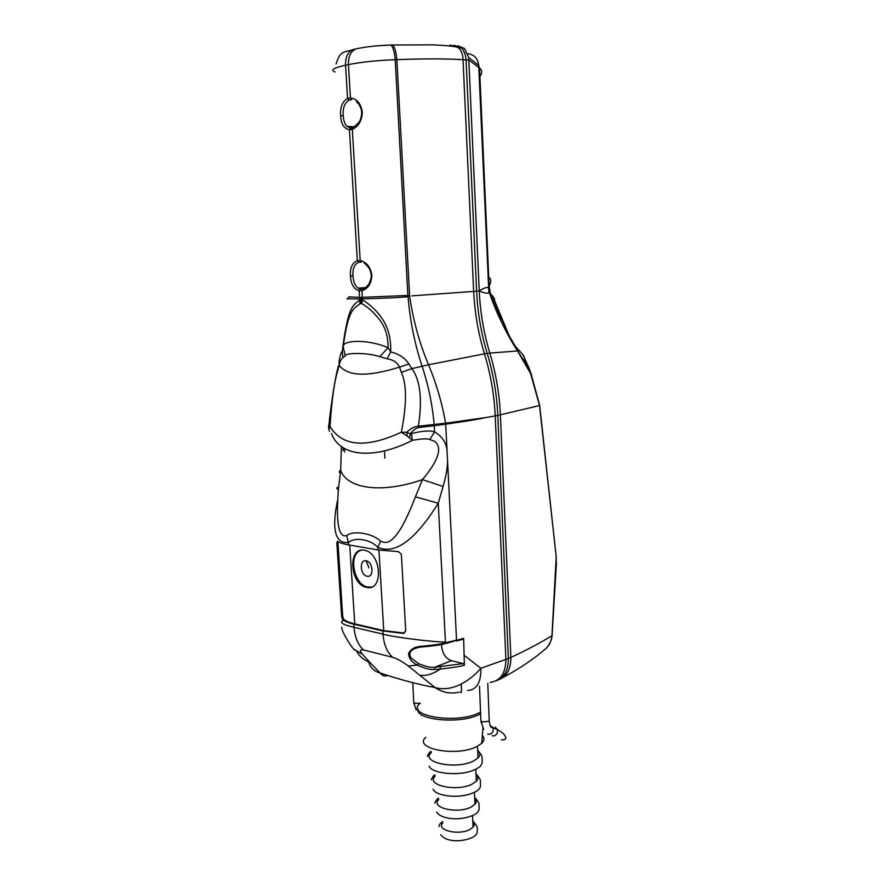 <?xml version="1.0" encoding="UTF-8"?>
<svg xmlns="http://www.w3.org/2000/svg" width="885" height="885" viewBox="0 0 885 885"><rect width="100%" height="100%" fill="white"/><g stroke="black" fill="none" stroke-linecap="round" stroke-linejoin="round"><path stroke-width="1.33" d="M338.081 366.29L337.882 370.218L339.165 365.251C340.106 361.014 341.367 358.502 342.96 357.739L345.305 355.858C344.84 352.805 366.844 352.319 379.853 356.644L387.154 358.823L390.705 351.931C398.881 353.834 404.932 357.861 408.87 364.023L411.967 368.602C420.342 380.528 422.477 399.721 418.362 426.194C414.213 426.625 410.341 428.672 406.735 432.3L407.255 436.106L412.443 440.321C372.851 460.477 339.386 456.162 331.499 433.44M348.756 298.112L346.865 298.787L361.025 298.986L360.969 297.36L407.985 295.457L408.073 296.752C410.043 320.824 414.711 343.955 422.068 366.147C428.318 384.964 432.356 404.489 434.181 424.7L434.258 425.718L418.472 427.566C415.784 428.196 413.063 430.287 410.308 433.827L411.359 433.539L412.443 440.321C421.791 438.683 427.566 438.418 429.789 439.524L434.69 441.349C442.633 447.666 438.562 460.421 422.466 479.593L415.397 496.85C396.546 545.979 386.568 544.164 380.594 541.1C372.187 533.157 353.336 530.215 346.754 535.536C342.329 536.941 334.464 535.237 338.634 487.093L340.692 470.422L341.367 446.593M456.317 641.005L462.822 639.346L463.64 638.317L464.393 665.21L463.342 663.584L451.494 660.697C445.852 658.617 442.577 653.871 441.648 646.47L441.681 644.424M463.342 663.584L434.745 667.257C430.873 667.766 425.397 666.516 418.317 663.529L411.094 657.964C407.941 652.588 410.806 648.993 419.689 647.2L422.145 646.935C433.042 645.984 440.409 644.955 444.248 643.837M411.713 295.856L473.652 291.442L463.032 59.671C462.977 54.671 461.406 50.666 458.319 47.635L450.078 45.058M454.381 45.268L461.317 48C464.194 50.899 465.787 54.892 466.085 60.003L468.829 59.937L479.548 68.134L489.117 286.209C491.64 280.988 491.241 278.012 487.923 277.293M360.881 303.489L360.018 303.743C354.376 308.577 348.236 307.715 343.214 346.986C342.96 343.48 347.683 341.599 357.374 341.367C368.116 341.466 378.36 343.579 388.095 347.705C388.216 326.156 377.851 317.826 373.182 312.361C367.983 307.604 364.166 304.728 361.722 303.71L360.881 303.489L361.025 299.827L359.62 300.159L360.018 303.743M409.722 295.634L407.952 296.774L393.969 297.747L361.025 298.986L361.025 299.827L362.441 300.103L361.722 303.71M408.87 364.023L399.5 367.098C367.662 377.099 347.551 376.49 339.165 365.251L338.988 362.065C339.94 356.356 341.046 352.673 342.285 351.002C348.225 304.374 353.292 305.524 359.62 300.159L359.553 297.371L360.969 297.36M348.745 296.851L359.553 297.371L359.155 290.789C353.779 289.019 350.88 284.107 350.46 276.054C349.896 268.011 352.186 262.9 357.341 260.71L349.442 129.741C343.999 128.69 341.068 124.022 340.637 115.747C340.039 107.273 342.34 101.498 347.551 98.412L345.548 65.202C333.7 67.802 330.149 70.048 334.884 71.962M345.305 355.858L343.214 346.986L342.285 351.002L342.96 357.739M371.866 275.202L371.18 275.213C371.689 276.253 370.959 279.14 368.99 283.897C366.124 287.481 364.023 289.207 362.662 289.052L360.25 289.096L359.155 290.789L361.987 290.711L362.662 289.052L358.038 288.145C354.951 285.578 353.27 281.507 353.015 275.921C352.473 268.763 354.387 264.206 358.779 262.281L357.341 260.71L360.184 260.566C366.633 262.159 370.527 267.038 371.866 275.202C371.49 283.432 368.193 288.61 361.987 290.711L362.441 300.103C365.129 301.177 369.377 304.462 375.174 309.949C380.417 316.011 391.435 326.731 390.705 351.931L388.095 347.705L379.853 356.644M387.154 358.823C393.36 359.797 397.476 362.551 399.5 367.098L401.359 372.408C406.857 384.311 406.846 404.246 401.347 432.212C366.147 448.485 342.362 446.593 330.005 426.537C331.731 399.931 334.364 381.158 337.882 370.218M409.534 296.409L409.678 296.375C413.162 320.293 419.446 343.092 428.517 364.775L411.967 368.602L401.359 372.408M409.523 437.898L410.308 433.827L406.735 432.3L401.347 432.212L407.255 436.106M408.184 295.468L409.611 295.623L396.867 59.66C423.229 58.642 445.288 58.642 463.032 59.671L466.085 60.003L476.606 291.187L473.652 291.442C474.725 312.87 478.32 333.667 484.471 353.834L428.517 364.775C436.36 383.526 442.058 403.018 445.609 423.229L418.362 426.194L418.483 427.566M411.359 433.539C422.576 430.818 430.309 430.276 434.579 431.924C441.936 436.283 446.084 442.323 447.002 450.045L445.697 424.147C475.079 420.087 482.767 418.196 485.931 417.543L445.609 423.229L445.697 424.147L434.258 425.718L434.579 431.924L429.789 439.524M485.931 417.543L495.224 415.917L505.888 659.413L508.355 658.396C508.421 670.111 504.395 677.545 496.297 680.676M407.952 296.774L395.219 59.726C394.422 51.772 393.006 46.883 390.938 45.058L377.386 45.799M362.308 112.129C361.932 120.692 358.602 126.422 352.319 129.287L349.442 129.741L350.703 128.071L346.964 126.444C344.719 123.944 343.48 120.327 343.247 115.57C342.672 108.025 344.597 102.892 349.033 100.182L351.599 99.717L350.438 97.892C356.976 98.877 360.936 103.622 362.308 112.129L361.622 112.406C362.02 114.641 360.151 121.367 358.934 122.384L353.27 127.672M457.711 47.093C451.461 46.131 447.069 45.511 432.699 44.847L392.586 44.991C394.655 46.816 396.082 51.706 396.867 59.66L395.219 59.726C377.099 60.412 361.511 62.038 348.436 64.616C348.292 56.452 350.803 51.219 355.991 48.896L358.016 48.465M365.726 287.57L358.038 288.145L360.383 289.074M364.299 263.221L364.31 263.221C368.68 266.562 370.981 270.556 371.18 275.213M330.337 419.202L329.419 419.601L329.441 420.884L330.271 420.43M329.419 419.601C332.218 397.077 334.917 380.262 337.517 369.156M328.899 429.667L328.601 426.105L330.005 426.537L328.899 429.667L329.474 431.227M329.441 420.884L328.545 426.968M330.072 424.756L328.877 426.238M353.845 624.19L382.84 630.939L403.04 633.383L405.717 630.972L401.347 554.209L398.46 551.643L377.995 549.939L348.801 544.928C343.369 543.987 339.563 542.759 337.384 541.255L336.842 543.136L341.621 616.292L342.473 619.378C344.663 621.303 348.447 622.907 353.845 624.19L354.044 627.31L383.039 634.136C391.258 636.769 431.438 642.045 445.443 642.056L446.117 642.61L444.303 643.86L422.167 646.946L422.134 646.249C433.329 645.22 440.896 644.114 444.845 642.93L445.443 642.056L438.263 503.222C406.702 553.91 387.431 551.3 377.84 547.372L380.594 541.1M377.995 549.939L377.84 547.372C370.638 539.319 354.597 536.741 348.635 542.416C340.88 543.523 329.397 539.894 337.462 500.777M343.8 620.385C338.9 622.321 342.318 624.633 354.044 627.31C354.808 637.211 357.983 644.767 363.558 649.988L392.486 657.256C396.911 658.551 402.177 661.46 408.284 665.996L435.066 687.556C443.341 689.857 452.047 688.696 461.196 684.072C468.784 680.056 475.345 674.779 480.887 668.264L505.888 659.413C505.722 673.219 500.501 680.875 490.213 682.379M447.002 450.045L447.544 460.709C447.522 467.667 446.04 476.252 443.086 486.473L438.263 503.222L415.397 496.85M464.492 655.586L480.887 668.264C481.086 682.556 476.672 689.946 467.634 690.444M551.963 635.397L551.952 635.651C540.481 642.809 526.785 650.066 510.844 657.444L500.379 414.91C499.439 393.891 495.921 373.282 489.836 353.082L487.226 353.447C493.321 373.691 496.85 394.345 497.79 415.408L495.224 415.917C494.217 394.81 490.633 374.123 484.471 353.834L487.226 353.447C481.141 333.313 477.601 312.571 476.606 291.187C477.601 312.571 481.141 333.324 487.226 353.447C493.321 373.691 496.85 394.345 497.79 415.419L508.355 658.396M344.53 448.595L344.63 452.036M338.358 489.67C336.156 488.509 336.256 487.646 338.634 487.093M348.801 544.928L346.754 535.536M403.04 633.383L404.6 632.996M404.058 633.018L383.747 630.629L354.752 623.881C349.343 622.609 345.592 620.993 343.48 619.046L342.661 615.949L341.621 616.292M337.915 541.598L342.661 615.949M366.633 587.397C349.885 584.874 347.418 546.554 364.343 550.26L364.72 550.337C381.391 552.948 383.681 591.136 367.054 587.474L366.633 587.397M371.611 587.009L367.773 587.043C353.734 585.096 347.982 553.977 361.014 550.293M366.158 560.836C359.111 559.209 360.118 575.239 367.109 576.223C374.2 577.994 373.227 561.743 366.158 560.836L368.923 567.871M464.393 665.21C461.063 666.328 453.054 667.611 440.387 669.06L434.812 669.436C430.619 669.978 424.789 668.54 417.333 665.122C411.857 662.312 408.914 658.506 408.505 653.705C410.607 649.015 415.153 646.526 422.134 646.249M356.821 651.559C359.642 656.626 363.934 660.177 369.676 662.201L362.485 654.325C359.531 650.696 359.885 649.258 363.558 649.988M341.953 627.2C340.316 629.401 351.212 647.046 353.69 649.048L355.195 650.364M368.414 660.818C369.908 667.312 373.802 671.35 380.119 672.954L369.676 662.201M440.21 666.947L440.387 669.06C432.876 674.038 426.105 676.107 420.065 675.277M460.322 692.092C461.45 693.807 461.749 691.141 461.196 684.072M458.861 692.192C450.52 694.128 442.588 692.59 435.066 687.556C418.229 684.514 399.909 679.658 380.119 672.954C382.088 675.764 384.676 676.616 387.895 675.509M466.096 60.169L476.606 291.187L479.239 290.966C482.989 288.477 486.02 287.282 488.365 287.359L489.438 292.802C496.308 312.859 505.667 332.24 517.493 350.958L489.836 353.082C483.763 333.003 480.234 312.294 479.239 290.966C483.564 292.869 486.783 293.543 488.885 292.979L490.434 293.765C493.764 297.05 495.124 299.307 494.494 300.524L509.351 336.134L515.181 346.245L523.035 354.774L529.086 368.182L539.529 405.551L556.2 556.886L551.952 635.651C552.096 638.992 550.337 643.074 546.676 647.908L542.593 651.338M467.866 53.753C474.227 54.516 477.845 58.41 478.708 65.435L488.885 292.979M479.239 290.966L468.84 60.468M539.374 404.887L539.529 405.551L497.79 415.408L508.366 658.462C508.41 670.332 504.295 677.788 496.02 680.819M450.609 46.12L453.153 45.6M384.909 458.187L384.488 450.908M479.15 77.725C482.402 73.322 482.535 70.125 479.548 68.134L478.708 65.435L468.707 57.558L468.829 59.937M488.531 287.205L489.117 286.209L490.434 293.765L509.351 336.134L518.079 350.936L519.727 350.969M493.996 301.033L500.744 319.186M515.424 346.522L516.729 347.871M524.285 357.197L523.035 354.774M531.387 374.997L539.684 405.474L556.2 556.886M457.822 45.777L464.614 48.553L468.707 57.558M508.366 658.462L510.844 657.444C510.899 669.115 506.884 676.516 498.819 679.669M524.141 359.841L524.429 360.626M425.818 737.282C412.62 748.577 456.029 757.095 476.495 746.741L481.705 743.389C484.46 740.656 484.67 738.013 482.336 735.457M431.26 752.67C419.866 762.439 456.251 769.972 473.475 761.045L478.011 758.003C480.411 755.414 480.301 752.958 477.679 750.624M435.121 776.2C425.132 785.205 457.18 792.208 472.336 784.021L476.351 781.223C478.475 778.833 478.365 776.565 476.041 774.408M438.695 799.597C429.944 807.872 458.12 814.344 471.428 806.877L474.979 804.299C476.838 802.109 476.749 800.018 474.692 798.027M442.788 822.973C435.52 830.163 459.016 835.805 470.101 829.367L473.077 827.121C474.625 825.218 474.548 823.393 472.822 821.656M451.494 660.697L434.745 667.257L434.812 669.436M349.033 100.182L347.551 98.412L350.438 97.892L348.436 64.616L345.548 65.202C345.393 57.071 347.916 51.839 353.093 49.527L355.991 48.896C365.881 46.75 377.53 45.467 390.938 45.058L392.586 44.991L391.181 44.914M361.312 262.148L360.184 260.566L352.319 129.287L352.905 127.739L350.449 128.104L346.964 126.444L354.697 126.832M350.46 276.054L353.015 275.921M358.779 262.281L361.014 262.115M351.754 128.037L350.703 128.071M340.637 115.747L343.247 115.57M443.086 486.473L422.466 479.593C382.043 493.885 347.02 488.785 340.692 470.422C339.021 471.152 338.889 472.125 340.294 473.353M382.84 630.939L383.039 634.136C383.78 644.247 386.933 651.957 392.486 657.256M447.544 460.709L456.549 640.132L446.117 642.61L444.624 643.782M463.64 638.317L445.885 643.495M336.101 63.974C340.482 49.195 345.084 52.834 353.093 49.527L355.527 49.073M343.48 619.046L342.473 619.378M337.904 542.848L336.842 543.136M349.741 545.094L354.752 623.881M378.935 550.094L383.747 630.629M418.317 663.529L417.333 665.122L408.284 665.996M353.58 648.915L362.485 654.325M531.653 375.317L517.493 350.958L529.086 368.182L531.653 375.317M556.101 555.935L556.355 564.254M556.366 564.165L552.074 635.629C550.182 645.63 547.915 645.884 546.664 647.92C534.186 658.761 519.65 668.617 503.067 677.479M480.533 712.148L478.265 713.244C454.514 724.527 404.401 715.312 420.264 703.21L414.722 703.321L413.704 701.783L412.786 682.7M480.599 713.841L478.254 714.98C458.795 724.328 415.209 719.837 417.997 709.117M492.193 735.678L492.646 735.855C494.803 736.187 496.374 735.059 497.37 732.481L497.414 729.505L495.246 727.182M479.515 686.251L480.854 720.246L482.104 722.016L489.217 721.198L489.162 719.992M490.124 725.468L493.288 727.89C493.598 732.061 492.005 734.185 488.52 734.262L487.757 733.919M493.111 727.393L492.314 727.879M422.045 715.213L421.282 715.124M461.317 48L458.319 47.635M356.367 101.565L358.912 104.275C360.859 107.738 361.755 110.393 361.622 112.24M343.103 450.664L343.07 447.744M403.328 633.372L404.345 633.018M368.193 587.12L367.054 587.474M419.689 647.2L422.145 646.946M464.614 48.553L461.505 48.188M472.789 820.826C479.648 828.592 476.672 829.51 477.28 831.811C476.893 834.124 475.322 835.971 472.59 837.332M440.763 834.688C446.018 842.431 462.224 842.011 471.959 837.641M474.659 797.263C480.621 804.266 478.553 803.126 479.205 808.99C478.564 811.667 476.805 813.625 473.929 814.875M436.681 812.12C440.243 818.448 458.109 821.778 473.209 815.229M476.019 773.722C482.27 781.344 479.825 779.796 480.588 785.924C480.002 788.657 478.077 790.703 474.836 792.053M433.086 789.232C435.708 796.024 459.68 799.343 474.017 792.44M477.646 750.015C483.995 758.036 481.44 756.221 482.259 762.704C479.958 767.339 481.528 765.68 475.975 769.098M429.181 766.211C431.692 773.833 461.063 776.621 475.046 769.519M481.705 743.389L482.911 728.089M477.48 746.254L478.011 758.003M427.433 756.376C428.583 753.445 429.833 751.785 431.194 751.398M475.809 769.209L476.351 781.223M431.305 779.851C432.455 776.964 433.705 775.304 435.055 774.873M474.437 792.296L474.979 804.299M434.878 803.193C435.951 800.405 437.201 798.746 438.628 798.215M472.546 815.528L473.077 827.121M438.982 826.513C438.982 824.964 440.232 823.315 442.721 821.557M487.768 683.242L489.217 721.198C490.6 729.074 491.64 727.304 493.288 727.89L497.414 729.505C501.662 732.006 504.14 734.052 504.859 735.634C506.795 738.743 505.623 740.114 501.319 739.76M483.719 729.317L480.931 721.485M413.782 702.911L416.293 710.102"/></g></svg>
